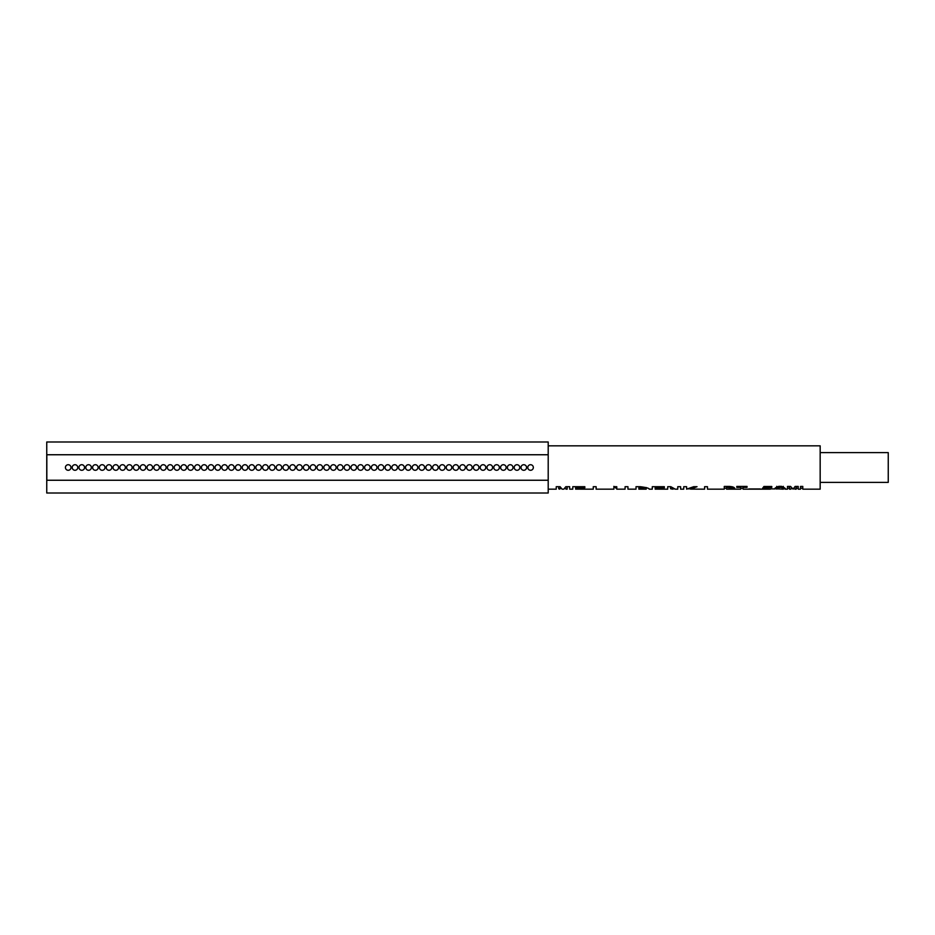 <?xml version="1.0" encoding="UTF-8"?>
<svg xmlns="http://www.w3.org/2000/svg" width="935" height="935" viewBox="0 0 935 935"><rect width="100%" height="100%" fill="white"/><g stroke="black" fill="none" stroke-linecap="round" stroke-linejoin="round"><path stroke-width="1.4" d="M783.249 489.169L776.856 488.841C776.915 487.836 778.493 487.357 781.613 487.427L783.249 489.169M783.296 488.526L785.295 489.028M785.26 489.145C785.891 488.701 784.652 487.766 781.543 486.364L778.797 486.364C775.945 487.38 774.601 488.245 774.764 488.935L776.74 488.584M774.764 488.935L764.421 488.725L765.414 487.357L771.784 487.357L771.784 486.469L763.93 486.469L762.037 489.087L770.323 489.169L743.056 489.169L743.056 487.357L747.03 487.357L747.03 486.422L736.792 486.422L736.792 487.357L740.765 487.357L740.765 489.169L726.553 489.169L734.7 488.491C734.594 487.38 732.83 486.691 729.44 486.422L724.263 486.422L724.263 489.169L707.468 489.169L707.468 486.703L704.604 486.703L704.604 489.169L690.439 489.099L697.031 486.703L693.676 486.703L686.594 489.157L686.594 486.703L683.73 486.703L683.73 489.169L680.622 489.169L680.622 486.703L677.77 486.703L677.77 489.169L675.269 489.169L670.816 486.703L667.707 486.703L667.707 489.169L655.154 489.145L655.154 487.766L664.353 487.766L664.353 486.703L652.291 486.703L652.291 489.169L649.182 489.169C649.381 488.304 646.401 487.474 640.241 486.703L636.022 486.703L636.022 489.169L627.946 489.169L627.946 486.703L625.083 486.703L625.083 489.169L616.761 489.169L616.761 486.703L613.898 486.703L613.898 489.169L596.133 489.169L596.133 486.703L593.269 486.703L593.269 489.169L575.633 489.145L575.633 487.766L584.831 487.766L584.831 486.703L572.769 486.703L572.769 489.169L569.66 489.169L569.66 486.703L565.815 486.703L563.852 489.169L562.052 489.169L560.1 486.703L556.243 486.703L556.243 489.169L548.202 489.169M646.202 489.169L638.874 489.169L638.874 487.766L646.202 489.169L646.214 487.509M820.17 452.622L888.25 452.622L888.25 482.378L820.17 482.378M530.566 464.718A2.782 2.782 0 0 1 533.336 467.5A2.782 2.782 0 0 1 530.566 470.282A2.782 2.782 0 0 1 527.784 467.5A2.782 2.782 0 0 1 530.566 464.718M523.764 464.718A2.782 2.782 0 0 1 526.545 467.5A2.782 2.782 0 0 1 523.764 470.282A2.782 2.782 0 0 1 520.982 467.5A2.782 2.782 0 0 1 523.764 464.718M516.962 464.718A2.782 2.782 0 0 1 519.743 467.5A2.782 2.782 0 0 1 516.962 470.282A2.782 2.782 0 0 1 514.18 467.5A2.782 2.782 0 0 1 516.962 464.718M510.159 464.718A2.782 2.782 0 0 1 512.941 467.5A2.782 2.782 0 0 1 510.159 470.282A2.782 2.782 0 0 1 507.389 467.5A2.782 2.782 0 0 1 510.159 464.718M503.369 464.718A2.782 2.782 0 0 1 506.139 467.5A2.782 2.782 0 0 1 503.369 470.282A2.782 2.782 0 0 1 500.587 467.5A2.782 2.782 0 0 1 503.369 464.718M496.567 464.718A2.782 2.782 0 0 1 499.348 467.5A2.782 2.782 0 0 1 496.567 470.282A2.782 2.782 0 0 1 493.785 467.5A2.782 2.782 0 0 1 496.567 464.718M489.765 464.718A2.782 2.782 0 0 1 492.546 467.5A2.782 2.782 0 0 1 489.765 470.282A2.782 2.782 0 0 1 486.983 467.5A2.782 2.782 0 0 1 489.765 464.718M482.963 464.718A2.782 2.782 0 0 1 485.744 467.5A2.782 2.782 0 0 1 482.963 470.282A2.782 2.782 0 0 1 480.193 467.5A2.782 2.782 0 0 1 482.963 464.718M476.172 464.718A2.782 2.782 0 0 1 478.942 467.5A2.782 2.782 0 0 1 476.172 470.282A2.782 2.782 0 0 1 473.391 467.5A2.782 2.782 0 0 1 476.172 464.718M469.37 464.718A2.782 2.782 0 0 1 472.152 467.5A2.782 2.782 0 0 1 469.37 470.282A2.782 2.782 0 0 1 466.588 467.5A2.782 2.782 0 0 1 469.37 464.718M462.568 464.718A2.782 2.782 0 0 1 465.35 467.5A2.782 2.782 0 0 1 462.568 470.282A2.782 2.782 0 0 1 459.786 467.5A2.782 2.782 0 0 1 462.568 464.718M455.766 464.718A2.782 2.782 0 0 1 458.547 467.5A2.782 2.782 0 0 1 455.766 470.282A2.782 2.782 0 0 1 452.984 467.5A2.782 2.782 0 0 1 455.766 464.718M448.964 464.718A2.782 2.782 0 0 1 451.745 467.5A2.782 2.782 0 0 1 448.964 470.282A2.782 2.782 0 0 1 446.194 467.5A2.782 2.782 0 0 1 448.964 464.718M442.173 464.718A2.782 2.782 0 0 1 444.943 467.5A2.782 2.782 0 0 1 442.173 470.282A2.782 2.782 0 0 1 439.392 467.5A2.782 2.782 0 0 1 442.173 464.718M435.371 464.718A2.782 2.782 0 0 1 438.153 467.5A2.782 2.782 0 0 1 435.371 470.282A2.782 2.782 0 0 1 432.589 467.5A2.782 2.782 0 0 1 435.371 464.718M428.569 464.718A2.782 2.782 0 0 1 431.351 467.5A2.782 2.782 0 0 1 428.569 470.282A2.782 2.782 0 0 1 425.787 467.5A2.782 2.782 0 0 1 428.569 464.718M421.767 464.718A2.782 2.782 0 0 1 424.548 467.5A2.782 2.782 0 0 1 421.767 470.282A2.782 2.782 0 0 1 418.997 467.5A2.782 2.782 0 0 1 421.767 464.718M414.976 464.718A2.782 2.782 0 0 1 417.746 467.5A2.782 2.782 0 0 1 414.976 470.282A2.782 2.782 0 0 1 412.195 467.5A2.782 2.782 0 0 1 414.976 464.718M408.174 464.718A2.782 2.782 0 0 1 410.956 467.5A2.782 2.782 0 0 1 408.174 470.282A2.782 2.782 0 0 1 405.393 467.5A2.782 2.782 0 0 1 408.174 464.718M401.372 464.718A2.782 2.782 0 0 1 404.154 467.5A2.782 2.782 0 0 1 401.372 470.282A2.782 2.782 0 0 1 398.591 467.5A2.782 2.782 0 0 1 401.372 464.718M394.57 464.718A2.782 2.782 0 0 1 397.352 467.5A2.782 2.782 0 0 1 394.57 470.282A2.782 2.782 0 0 1 391.8 467.5A2.782 2.782 0 0 1 394.57 464.718M387.78 464.718A2.782 2.782 0 0 1 390.55 467.5A2.782 2.782 0 0 1 387.78 470.282A2.782 2.782 0 0 1 384.998 467.5A2.782 2.782 0 0 1 387.78 464.718M380.977 464.718A2.782 2.782 0 0 1 383.759 467.5A2.782 2.782 0 0 1 380.977 470.282A2.782 2.782 0 0 1 378.196 467.5A2.782 2.782 0 0 1 380.977 464.718M374.175 464.718A2.782 2.782 0 0 1 376.957 467.5A2.782 2.782 0 0 1 374.175 470.282A2.782 2.782 0 0 1 371.394 467.5A2.782 2.782 0 0 1 374.175 464.718M367.373 464.718A2.782 2.782 0 0 1 370.155 467.5A2.782 2.782 0 0 1 367.373 470.282A2.782 2.782 0 0 1 364.603 467.5A2.782 2.782 0 0 1 367.373 464.718M360.583 464.718A2.782 2.782 0 0 1 363.353 467.5A2.782 2.782 0 0 1 360.583 470.282A2.782 2.782 0 0 1 357.801 467.5A2.782 2.782 0 0 1 360.583 464.718M353.781 464.718A2.782 2.782 0 0 1 356.562 467.5A2.782 2.782 0 0 1 353.781 470.282A2.782 2.782 0 0 1 350.999 467.5A2.782 2.782 0 0 1 353.781 464.718M346.978 464.718A2.782 2.782 0 0 1 349.76 467.5A2.782 2.782 0 0 1 346.978 470.282A2.782 2.782 0 0 1 344.197 467.5A2.782 2.782 0 0 1 346.978 464.718M340.176 464.718A2.782 2.782 0 0 1 342.958 467.5A2.782 2.782 0 0 1 340.176 470.282A2.782 2.782 0 0 1 337.406 467.5A2.782 2.782 0 0 1 340.176 464.718M333.386 464.718A2.782 2.782 0 0 1 336.156 467.5A2.782 2.782 0 0 1 333.386 470.282A2.782 2.782 0 0 1 330.604 467.5A2.782 2.782 0 0 1 333.386 464.718M326.584 464.718A2.782 2.782 0 0 1 329.365 467.5A2.782 2.782 0 0 1 326.584 470.282A2.782 2.782 0 0 1 323.802 467.5A2.782 2.782 0 0 1 326.584 464.718M319.782 464.718A2.782 2.782 0 0 1 322.563 467.5A2.782 2.782 0 0 1 319.782 470.282A2.782 2.782 0 0 1 317 467.5A2.782 2.782 0 0 1 319.782 464.718M312.98 464.718A2.782 2.782 0 0 1 315.761 467.5A2.782 2.782 0 0 1 312.98 470.282A2.782 2.782 0 0 1 310.21 467.5A2.782 2.782 0 0 1 312.98 464.718M306.189 464.718A2.782 2.782 0 0 1 308.959 467.5A2.782 2.782 0 0 1 306.189 470.282A2.782 2.782 0 0 1 303.408 467.5A2.782 2.782 0 0 1 306.189 464.718M299.387 464.718A2.782 2.782 0 0 1 302.169 467.5A2.782 2.782 0 0 1 299.387 470.282A2.782 2.782 0 0 1 296.605 467.5A2.782 2.782 0 0 1 299.387 464.718M292.585 464.718A2.782 2.782 0 0 1 295.366 467.5A2.782 2.782 0 0 1 292.585 470.282A2.782 2.782 0 0 1 289.803 467.5A2.782 2.782 0 0 1 292.585 464.718M285.783 464.718A2.782 2.782 0 0 1 288.564 467.5A2.782 2.782 0 0 1 285.783 470.282A2.782 2.782 0 0 1 283.001 467.5A2.782 2.782 0 0 1 285.783 464.718M278.981 464.718A2.782 2.782 0 0 1 281.762 467.5A2.782 2.782 0 0 1 278.981 470.282A2.782 2.782 0 0 1 276.211 467.5A2.782 2.782 0 0 1 278.981 464.718M272.19 464.718A2.782 2.782 0 0 1 274.972 467.5A2.782 2.782 0 0 1 272.19 470.282A2.782 2.782 0 0 1 269.409 467.5A2.782 2.782 0 0 1 272.19 464.718M265.388 464.718A2.782 2.782 0 0 1 268.17 467.5A2.782 2.782 0 0 1 265.388 470.282A2.782 2.782 0 0 1 262.606 467.5A2.782 2.782 0 0 1 265.388 464.718M258.586 464.718A2.782 2.782 0 0 1 261.368 467.5A2.782 2.782 0 0 1 258.586 470.282A2.782 2.782 0 0 1 255.804 467.5A2.782 2.782 0 0 1 258.586 464.718M251.784 464.718A2.782 2.782 0 0 1 254.565 467.5A2.782 2.782 0 0 1 251.784 470.282A2.782 2.782 0 0 1 249.014 467.5A2.782 2.782 0 0 1 251.784 464.718M244.993 464.718A2.782 2.782 0 0 1 247.763 467.5A2.782 2.782 0 0 1 244.993 470.282A2.782 2.782 0 0 1 242.212 467.5A2.782 2.782 0 0 1 244.993 464.718M238.191 464.718A2.782 2.782 0 0 1 240.973 467.5A2.782 2.782 0 0 1 238.191 470.282A2.782 2.782 0 0 1 235.41 467.5A2.782 2.782 0 0 1 238.191 464.718M231.389 464.718A2.782 2.782 0 0 1 234.171 467.5A2.782 2.782 0 0 1 231.389 470.282A2.782 2.782 0 0 1 228.607 467.5A2.782 2.782 0 0 1 231.389 464.718M224.587 464.718A2.782 2.782 0 0 1 227.369 467.5A2.782 2.782 0 0 1 224.587 470.282A2.782 2.782 0 0 1 221.817 467.5A2.782 2.782 0 0 1 224.587 464.718M217.797 464.718A2.782 2.782 0 0 1 220.566 467.5A2.782 2.782 0 0 1 217.797 470.282A2.782 2.782 0 0 1 215.015 467.5A2.782 2.782 0 0 1 217.797 464.718M210.994 464.718A2.782 2.782 0 0 1 213.776 467.5A2.782 2.782 0 0 1 210.994 470.282A2.782 2.782 0 0 1 208.213 467.5A2.782 2.782 0 0 1 210.994 464.718M204.192 464.718A2.782 2.782 0 0 1 206.974 467.5A2.782 2.782 0 0 1 204.192 470.282A2.782 2.782 0 0 1 201.411 467.5A2.782 2.782 0 0 1 204.192 464.718M197.39 464.718A2.782 2.782 0 0 1 200.172 467.5A2.782 2.782 0 0 1 197.39 470.282A2.782 2.782 0 0 1 194.62 467.5A2.782 2.782 0 0 1 197.39 464.718M190.6 464.718A2.782 2.782 0 0 1 193.37 467.5A2.782 2.782 0 0 1 190.6 470.282A2.782 2.782 0 0 1 187.818 467.5A2.782 2.782 0 0 1 190.6 464.718M183.798 464.718A2.782 2.782 0 0 1 186.579 467.5A2.782 2.782 0 0 1 183.798 470.282A2.782 2.782 0 0 1 181.016 467.5A2.782 2.782 0 0 1 183.798 464.718M176.995 464.718A2.782 2.782 0 0 1 179.777 467.5A2.782 2.782 0 0 1 176.995 470.282A2.782 2.782 0 0 1 174.214 467.5A2.782 2.782 0 0 1 176.995 464.718M170.193 464.718A2.782 2.782 0 0 1 172.975 467.5A2.782 2.782 0 0 1 170.193 470.282A2.782 2.782 0 0 1 167.423 467.5A2.782 2.782 0 0 1 170.193 464.718M163.403 464.718A2.782 2.782 0 0 1 166.173 467.5A2.782 2.782 0 0 1 163.403 470.282A2.782 2.782 0 0 1 160.621 467.5A2.782 2.782 0 0 1 163.403 464.718M156.601 464.718A2.782 2.782 0 0 1 159.382 467.5A2.782 2.782 0 0 1 156.601 470.282A2.782 2.782 0 0 1 153.819 467.5A2.782 2.782 0 0 1 156.601 464.718M149.799 464.718A2.782 2.782 0 0 1 152.58 467.5A2.782 2.782 0 0 1 149.799 470.282A2.782 2.782 0 0 1 147.017 467.5A2.782 2.782 0 0 1 149.799 464.718M142.997 464.718A2.782 2.782 0 0 1 145.778 467.5A2.782 2.782 0 0 1 142.997 470.282A2.782 2.782 0 0 1 140.227 467.5A2.782 2.782 0 0 1 142.997 464.718M136.206 464.718A2.782 2.782 0 0 1 138.976 467.5A2.782 2.782 0 0 1 136.206 470.282A2.782 2.782 0 0 1 133.424 467.5A2.782 2.782 0 0 1 136.206 464.718M129.404 464.718A2.782 2.782 0 0 1 132.186 467.5A2.782 2.782 0 0 1 129.404 470.282A2.782 2.782 0 0 1 126.622 467.5A2.782 2.782 0 0 1 129.404 464.718M122.602 464.718A2.782 2.782 0 0 1 125.383 467.5A2.782 2.782 0 0 1 122.602 470.282A2.782 2.782 0 0 1 119.82 467.5A2.782 2.782 0 0 1 122.602 464.718M115.8 464.718A2.782 2.782 0 0 1 118.581 467.5A2.782 2.782 0 0 1 115.8 470.282A2.782 2.782 0 0 1 113.03 467.5A2.782 2.782 0 0 1 115.8 464.718M109.009 464.718A2.782 2.782 0 0 1 111.779 467.5A2.782 2.782 0 0 1 109.009 470.282A2.782 2.782 0 0 1 106.228 467.5A2.782 2.782 0 0 1 109.009 464.718M102.207 464.718A2.782 2.782 0 0 1 104.989 467.5A2.782 2.782 0 0 1 102.207 470.282A2.782 2.782 0 0 1 99.426 467.5A2.782 2.782 0 0 1 102.207 464.718M95.405 464.718A2.782 2.782 0 0 1 98.187 467.5A2.782 2.782 0 0 1 95.405 470.282A2.782 2.782 0 0 1 92.623 467.5A2.782 2.782 0 0 1 95.405 464.718M88.603 464.718A2.782 2.782 0 0 1 91.385 467.5A2.782 2.782 0 0 1 88.603 470.282A2.782 2.782 0 0 1 85.821 467.5A2.782 2.782 0 0 1 88.603 464.718M81.801 464.718A2.782 2.782 0 0 1 84.582 467.5A2.782 2.782 0 0 1 81.801 470.282A2.782 2.782 0 0 1 79.031 467.5A2.782 2.782 0 0 1 81.801 464.718M75.01 464.718A2.782 2.782 0 0 1 77.78 467.5A2.782 2.782 0 0 1 75.01 470.282A2.782 2.782 0 0 1 72.229 467.5A2.782 2.782 0 0 1 75.01 464.718M68.208 464.718A2.782 2.782 0 0 1 70.99 467.5A2.782 2.782 0 0 1 68.208 470.282A2.782 2.782 0 0 1 65.427 467.5A2.782 2.782 0 0 1 68.208 464.718M760.249 489.122L748.923 488.947L760.249 488.947M548.202 445.831L820.17 445.831L820.17 489.169L802.791 489.169L802.791 486.422L800.512 486.422L800.512 489.169L798.221 489.169L798.221 486.422L795.136 486.422L793.079 489.169L790.566 486.422L787.492 486.422L787.492 489.169L785.19 489.169M726.553 489.169L726.553 487.357L728.832 487.357C731.205 487.404 732.397 487.778 732.421 488.491L726.553 489.063M800.512 486.422L800.512 488.199L802.791 488.199M796.234 488.199L798.221 488.199L798.221 486.422M796.234 489.169L794.914 489.169L796.036 488.409L796.234 489.169M793.651 488.199L794.914 489.169M790.8 489.169L789.479 489.169L789.479 488.409L790.8 489.169L792.062 488.199M787.492 486.422L787.492 488.199L789.479 488.199M740.765 488.199L743.056 488.199M724.263 486.422L724.263 488.199L726.553 488.199M707.468 486.703L707.468 489.169M704.604 489.169L704.604 486.703M686.594 486.703L686.594 488.923L690.439 488.783M683.73 489.169L683.73 486.703M680.622 486.703L680.622 489.169M672.557 489.169L670.559 488.76L673.913 488.958M667.707 489.169L667.707 486.703M652.291 489.169L652.291 486.703M636.022 489.169L636.022 486.703M627.946 486.703L627.946 489.169M625.083 489.169L625.083 486.703M613.851 486.364L616.761 488.783L616.761 486.703M596.133 486.703L596.133 489.169M593.269 489.169L593.269 486.703M572.769 489.169L572.769 486.703M569.66 486.703L569.66 489.169M567.183 489.169L566.154 489.169L567.183 489.169M564.997 488.362L566.154 489.169M559.761 489.169L558.733 488.806L560.918 488.362M556.243 489.169L556.243 486.703M548.202 480.251L548.202 493.002L46.75 493.002L46.75 480.251L548.202 480.251L548.202 441.998L46.75 441.998L46.75 480.251M548.202 454.749L46.75 454.749M46.832 480.251L46.832 454.749M567.183 486.703L567.183 488.806M566.937 486.703L566.937 488.806M558.978 486.703L558.978 488.806M558.733 486.703L558.733 488.806M584.831 486.703L584.831 487.766M575.633 486.703L575.633 487.766M638.874 486.703L638.874 487.766M640.241 486.703L640.241 487.766M664.353 486.703L664.353 487.766M655.154 486.703L655.154 487.766M670.687 486.703L670.687 488.76M670.559 486.703L670.559 488.76M690.439 488.362L690.439 489.099M732.421 486.796L732.421 488.491M726.553 486.422L726.553 487.357M728.832 486.422L728.832 487.357M747.03 486.422L747.03 487.357M743.056 486.422L743.056 487.357M740.765 486.422L740.765 487.357M736.792 486.422L736.792 487.357M763.731 486.96L763.731 489.099M771.784 486.469L771.784 487.357M765.414 486.469L765.414 487.357M764.421 486.469L764.421 488.725M781.543 486.364L778.797 486.364M783.308 486.364L783.296 489.169M796.234 486.422L796.234 488.409M796.036 486.422L796.036 488.409M789.678 486.422L789.678 488.409M789.479 486.422L789.479 488.409M776.74 486.364L776.74 489.099"/></g></svg>
